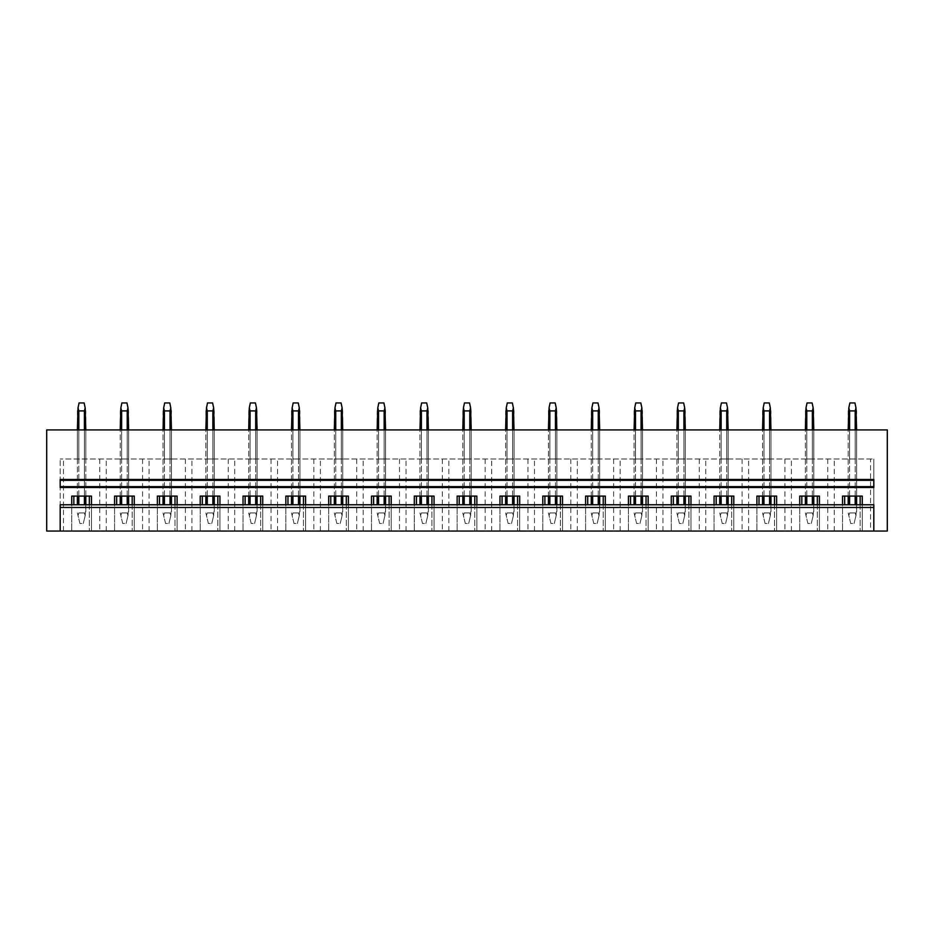 <?xml version="1.0" encoding="UTF-8"?>
<svg xmlns="http://www.w3.org/2000/svg" width="934" height="934" viewBox="0 0 934 934"><rect width="100%" height="100%" fill="white"/><g stroke="black" fill="none" stroke-linecap="round" stroke-linejoin="round"><path stroke-width="0.7" stroke-dasharray="4.67 3.5" d="M887.3 531.061L887.3 429.909L46.7 429.909L46.7 531.061L887.3 531.061M870.558 531.061L873.815 531.061L873.815 504.769L60.185 504.769L60.185 531.061L870.558 531.061L870.558 458.991L873.815 458.991L60.185 458.991L870.558 458.991M60.185 531.061L60.185 458.991L60.185 531.061L873.815 531.061L873.815 458.991L873.815 531.061M873.815 487.49L873.815 479.481M60.185 487.49L60.185 479.481M873.815 486.637L60.185 486.637M60.185 480.321L873.815 480.321M855.194 429.909L849.601 429.909L855.194 429.909L855.194 458.991L848.189 458.991L856.618 458.991L855.194 458.991L855.194 429.909L855.194 496.082M848.189 429.909L849.601 429.909L848.189 429.909L848.189 496.082M812.37 429.909L806.778 429.909L812.37 429.909L812.37 458.991L813.794 458.991L805.365 458.991L812.37 458.991L812.37 429.909L812.37 496.082M805.365 429.909L806.778 429.909L805.365 429.909L805.365 496.082M769.558 429.909L763.965 429.909L769.558 429.909L769.558 458.991L770.97 458.991L762.541 458.991L769.558 458.991L769.558 429.909L769.558 496.082M762.541 429.909L763.965 429.909L762.541 429.909L762.541 496.082M726.734 429.909L721.141 429.909L726.734 429.909L726.734 458.991L728.146 458.991L719.717 458.991L726.734 458.991L726.734 429.909L726.734 496.082M719.717 429.909L721.141 429.909L719.717 429.909L719.717 496.082M683.91 429.909L678.317 429.909L683.91 429.909L683.91 458.991L685.322 458.991L676.893 458.991L683.91 458.991L683.91 429.909L683.91 496.082M676.893 429.909L678.317 429.909L676.893 429.909L676.893 496.082M641.086 429.909L635.494 429.909L641.086 429.909L641.086 458.991L642.499 458.991L634.069 458.991L641.086 458.991L641.086 429.909L641.086 496.082M634.069 429.909L635.494 429.909L634.069 429.909L634.069 496.082M598.262 429.909L592.67 429.909L598.262 429.909L598.262 458.991L599.686 458.991L591.257 458.991L598.262 458.991L598.262 429.909L598.262 496.082M591.257 429.909L592.67 429.909L591.257 429.909L591.257 496.082M555.438 429.909L549.846 429.909L555.438 429.909L555.438 458.991L556.862 458.991L548.433 458.991L555.438 458.991L555.438 429.909L555.438 496.082M548.433 429.909L549.846 429.909L548.433 429.909L548.433 496.082M512.614 429.909L507.022 429.909L512.614 429.909L512.614 458.991L514.039 458.991L505.609 458.991L512.614 458.991L512.614 429.909L512.614 496.082M505.609 429.909L507.022 429.909L505.609 429.909L505.609 496.082M469.79 429.909L464.21 429.909L469.79 429.909L469.79 458.991L471.215 458.991L462.785 458.991L469.79 458.991L469.79 429.909L469.79 496.082M462.785 429.909L464.21 429.909L462.785 429.909L462.785 496.082M426.978 429.909L421.386 429.909L426.978 429.909L426.978 458.991L428.391 458.991L419.961 458.991L426.978 458.991L426.978 429.909L426.978 496.082M419.961 429.909L421.386 429.909L419.961 429.909L419.961 496.082M384.154 429.909L378.562 429.909L384.154 429.909L384.154 458.991L385.567 458.991L377.138 458.991L384.154 458.991L384.154 429.909L384.154 496.082M377.138 429.909L378.562 429.909L377.138 429.909L377.138 496.082M341.33 429.909L335.738 429.909L341.33 429.909L341.33 458.991L342.743 458.991L334.314 458.991L341.33 458.991L341.33 429.909L341.33 496.082M334.314 429.909L335.738 429.909L334.314 429.909L334.314 496.082M298.506 429.909L292.914 429.909L298.506 429.909L298.506 458.991L291.501 458.991L299.931 458.991L298.506 458.991L298.506 429.909L298.506 496.082M291.501 429.909L292.914 429.909L291.501 429.909L291.501 496.082M255.683 429.909L250.09 429.909L255.683 429.909L255.683 458.991L257.107 458.991L248.678 458.991L255.683 458.991L255.683 429.909L255.683 496.082M248.678 429.909L250.09 429.909L248.678 429.909L248.678 496.082M212.859 429.909L207.266 429.909L212.859 429.909L212.859 458.991L214.283 458.991L205.854 458.991L212.859 458.991L212.859 429.909L212.859 496.082M205.854 429.909L207.266 429.909L205.854 429.909L205.854 496.082M170.035 429.909L164.442 429.909L170.035 429.909L170.035 458.991L171.459 458.991L163.03 458.991L170.035 458.991L170.035 429.909L170.035 496.082M163.03 429.909L164.442 429.909L163.03 429.909L163.03 496.082M127.222 429.909L121.63 429.909L127.222 429.909L127.222 458.991L128.635 458.991L120.206 458.991L127.222 458.991L127.222 429.909L127.222 496.082M120.206 429.909L121.63 429.909L120.206 429.909L120.206 496.082M84.399 429.909L78.806 429.909L84.399 429.909L84.399 458.991L85.811 458.991L85.811 429.909L85.811 458.991L78.806 458.991L78.806 429.909L77.382 429.909L78.806 429.909L78.806 458.991L84.399 458.991L84.399 429.909L84.399 496.082M77.382 458.991L78.806 458.991L77.382 458.991L77.382 429.909L77.382 458.991M63.442 531.061L63.442 458.991M99.751 458.991L99.751 531.061M89.349 504.769L89.349 531.061L89.349 496.082L71.731 496.082L71.731 531.061L71.731 504.769M73.844 504.769L73.844 496.082M860.156 504.769L860.156 531.061L860.156 496.082L842.538 496.082L842.538 531.061L842.538 504.769M844.651 504.769L844.651 496.082M817.332 504.769L817.332 531.061L817.332 496.082L799.714 496.082L799.714 531.061L799.714 504.769M801.827 504.769L801.827 496.082M774.508 504.769L774.508 531.061L774.508 496.082L756.89 496.082L756.89 531.061L756.89 504.769M759.003 504.769L759.003 496.082M731.684 504.769L731.684 531.061L731.684 496.082L714.066 496.082L714.066 531.061L714.066 504.769M716.18 504.769L716.18 496.082M688.872 504.769L688.872 531.061L688.872 496.082L671.254 496.082L671.254 531.061L671.254 504.769M673.356 504.769L673.356 496.082M646.048 504.769L646.048 531.061L646.048 496.082L628.43 496.082L628.43 531.061L628.43 504.769M630.532 504.769L630.532 496.082M603.224 504.769L603.224 531.061L603.224 496.082L585.606 496.082L585.606 531.061L585.606 504.769M587.708 504.769L587.708 496.082M560.4 504.769L560.4 531.061L560.4 496.082L542.782 496.082L542.782 531.061L542.782 504.769M544.884 504.769L544.884 496.082M517.576 504.769L517.576 531.061L517.576 496.082L499.959 496.082L499.959 531.061L499.959 504.769M502.072 504.769L502.072 496.082M474.752 504.769L474.752 531.061L474.752 496.082L457.135 496.082L457.135 531.061L457.135 504.769M459.248 504.769L459.248 496.082M431.928 504.769L431.928 531.061L431.928 496.082L414.311 496.082L414.311 531.061L414.311 504.769M416.424 504.769L416.424 496.082M389.116 504.769L389.116 531.061L389.116 496.082L371.487 496.082L371.487 531.061L371.487 504.769M373.6 504.769L373.6 496.082M346.292 504.769L346.292 531.061L346.292 496.082L328.675 496.082L328.675 531.061L328.675 504.769M330.776 504.769L330.776 496.082M303.468 504.769L303.468 531.061L303.468 496.082L285.851 496.082L285.851 531.061L285.851 504.769M287.952 504.769L287.952 496.082M260.644 504.769L260.644 531.061L260.644 496.082L243.027 496.082L243.027 531.061L243.027 504.769M245.128 504.769L245.128 496.082M217.82 504.769L217.82 531.061L217.82 496.082L200.203 496.082L200.203 531.061L200.203 504.769M202.316 504.769L202.316 496.082M174.997 504.769L174.997 531.061L174.997 496.082L157.379 496.082L157.379 531.061L157.379 504.769M159.492 504.769L159.492 496.082M132.173 504.769L132.173 531.061L132.173 496.082L114.555 496.082L114.555 531.061L114.555 504.769M116.668 504.769L116.668 496.082M106.266 531.061L106.266 458.991M89.349 496.082L91.462 496.082L91.462 531.061L91.462 504.769M128.635 429.909L128.635 496.082M121.63 458.991L121.63 429.909L121.63 458.991M142.575 458.991L142.575 531.061M149.09 531.061L149.09 458.991M132.173 496.082L134.286 496.082L134.286 531.061L134.286 504.769M171.459 429.909L171.459 496.082M164.442 458.991L164.442 429.909L164.442 458.991M185.399 458.991L185.399 531.061M191.902 531.061L191.902 458.991M174.997 496.082L177.11 496.082L177.11 531.061L177.11 504.769M214.283 429.909L214.283 496.082M207.266 458.991L207.266 429.909L207.266 458.991M228.223 458.991L228.223 531.061M234.726 531.061L234.726 458.991M217.82 496.082L219.934 496.082L219.934 531.061L219.934 504.769M257.107 429.909L257.107 496.082M250.09 458.991L250.09 429.909L250.09 458.991M271.047 458.991L271.047 531.061M277.55 531.061L277.55 458.991M260.644 496.082L262.746 496.082L262.746 531.061L262.746 504.769M299.931 429.909L299.931 496.082M292.914 458.991L292.914 429.909L292.914 458.991M313.871 458.991L313.871 531.061M320.374 531.061L320.374 458.991M303.468 496.082L305.57 496.082L305.57 531.061L305.57 504.769M342.743 429.909L342.743 496.082M335.738 458.991L335.738 429.909L335.738 458.991M356.695 458.991L356.695 531.061M363.198 531.061L363.198 458.991M346.292 496.082L348.394 496.082L348.394 531.061L348.394 504.769M385.567 429.909L385.567 496.082M378.562 458.991L378.562 429.909L378.562 458.991M399.518 458.991L399.518 531.061M406.021 531.061L406.021 458.991M389.116 496.082L391.218 496.082L391.218 531.061L391.218 504.769M428.391 429.909L428.391 496.082M421.386 458.991L421.386 429.909L421.386 458.991M442.331 458.991L442.331 531.061M448.845 531.061L448.845 458.991M431.928 496.082L434.041 496.082L434.041 531.061L434.041 504.769M471.215 429.909L471.215 496.082M464.21 458.991L464.21 429.909L464.21 458.991M485.155 458.991L485.155 531.061M491.669 531.061L491.669 458.991M474.752 496.082L476.865 496.082L476.865 531.061L476.865 504.769M514.039 429.909L514.039 496.082M507.022 458.991L507.022 429.909L507.022 458.991M527.979 458.991L527.979 531.061M534.481 531.061L534.481 458.991M517.576 496.082L519.689 496.082L519.689 531.061L519.689 504.769M556.862 429.909L556.862 496.082M549.846 458.991L549.846 429.909L549.846 458.991M570.802 458.991L570.802 531.061M577.305 531.061L577.305 458.991M560.4 496.082L562.513 496.082L562.513 531.061L562.513 504.769M599.686 429.909L599.686 496.082M592.67 458.991L592.67 429.909L592.67 458.991M613.626 458.991L613.626 531.061M620.129 531.061L620.129 458.991M603.224 496.082L605.325 496.082L605.325 531.061L605.325 504.769M642.499 429.909L642.499 496.082M635.494 458.991L635.494 429.909L635.494 458.991M656.45 458.991L656.45 531.061M662.953 531.061L662.953 458.991M646.048 496.082L648.149 496.082L648.149 531.061L648.149 504.769M685.322 429.909L685.322 496.082M678.317 458.991L678.317 429.909L678.317 458.991M699.274 458.991L699.274 531.061M705.777 531.061L705.777 458.991M688.872 496.082L690.973 496.082L690.973 531.061L690.973 504.769M728.146 429.909L728.146 496.082M721.141 458.991L721.141 429.909L721.141 458.991M742.098 458.991L742.098 531.061M748.601 531.061L748.601 458.991M731.684 496.082L733.797 496.082L733.797 531.061L733.797 504.769M770.97 429.909L770.97 496.082M763.965 458.991L763.965 429.909L763.965 458.991M784.91 458.991L784.91 531.061M791.425 531.061L791.425 458.991M774.508 496.082L776.621 496.082L776.621 531.061L776.621 504.769M813.794 429.909L813.794 496.082M806.778 458.991L806.778 429.909L806.778 458.991M827.734 458.991L827.734 531.061M834.249 531.061L834.249 458.991M817.332 496.082L819.445 496.082L819.445 531.061L819.445 504.769M856.618 429.909L856.618 496.082M849.601 458.991L849.601 429.909L849.601 458.991M860.156 496.082L862.269 496.082L862.269 531.061L862.269 504.769M79.915 523.484L77.382 512.941L78.024 515.603L78.806 512.941L78.024 515.603L79.915 523.484L83.289 523.484L79.915 523.484M84.399 504.769L84.399 410.913L85.169 407.878L85.811 410.913L85.811 512.941L83.289 523.484L85.169 515.603L84.399 512.941L78.806 512.941L84.399 512.941L85.169 515.603L85.811 504.769M77.382 504.769L77.382 410.913L78.024 407.878L78.806 410.913L78.806 504.769M78.806 496.082L78.806 429.909M77.382 496.082L77.382 429.909M78.806 410.913L84.399 410.913M85.169 407.878L84.13 402.939L79.063 402.939L78.024 407.878M85.811 496.082L85.811 429.909M122.739 523.484L120.206 512.941L120.848 515.603L121.63 512.941L120.848 515.603L122.739 523.484L126.102 523.484L122.739 523.484M127.222 504.769L127.222 410.913L127.993 407.878L128.635 410.913L128.635 512.941L126.102 523.484L127.993 515.603L127.222 512.941L121.63 512.941L127.222 512.941L127.993 515.603L128.635 504.769M120.206 504.769L120.206 410.913L120.848 407.878L121.63 410.913L121.63 504.769M121.63 496.082L121.63 429.909M121.63 410.913L127.222 410.913M127.993 407.878L126.954 402.939L121.887 402.939L120.848 407.878M165.563 523.484L163.03 512.941L163.672 515.603L164.442 512.941L163.672 515.603L165.563 523.484L168.926 523.484L165.563 523.484M170.035 504.769L170.035 410.913L170.817 407.878L171.459 410.913L171.459 512.941L168.926 523.484L170.817 515.603L170.035 512.941L164.442 512.941L170.035 512.941L170.817 515.603L171.459 504.769M163.03 504.769L163.03 410.913L163.672 407.878L164.442 410.913L164.442 504.769M164.442 496.082L164.442 429.909M164.442 410.913L170.035 410.913M170.817 407.878L169.778 402.939L164.711 402.939L163.672 407.878M208.375 523.484L205.854 512.941L206.484 515.603L207.266 512.941L206.484 515.603L208.375 523.484L211.749 523.484L208.375 523.484M212.859 504.769L212.859 410.913L213.641 407.878L214.283 410.913L214.283 512.941L211.749 523.484L213.641 515.603L212.859 512.941L207.266 512.941L212.859 512.941L213.641 515.603L214.283 504.769M205.854 504.769L205.854 410.913L206.484 407.878L207.266 410.913L207.266 504.769M207.266 496.082L207.266 429.909M207.266 410.913L212.859 410.913M213.641 407.878L212.602 402.939L207.523 402.939L206.484 407.878M251.199 523.484L248.678 512.941L249.308 515.603L250.09 512.941L249.308 515.603L251.199 523.484L254.573 523.484L251.199 523.484M255.683 504.769L255.683 410.913L256.465 407.878L257.107 410.913L257.107 512.941L254.573 523.484L256.465 515.603L255.683 512.941L250.09 512.941L255.683 512.941L256.465 515.603L257.107 504.769M248.678 504.769L248.678 410.913L249.308 407.878L250.09 410.913L250.09 504.769M250.09 496.082L250.09 429.909M250.09 410.913L255.683 410.913M256.465 407.878L255.426 402.939L250.347 402.939L249.308 407.878M294.023 523.484L291.501 512.941L292.132 515.603L292.914 512.941L292.132 515.603L294.023 523.484L297.397 523.484L294.023 523.484M298.506 504.769L298.506 410.913L299.289 407.878L299.931 410.913L299.931 512.941L297.397 523.484L299.289 515.603L298.506 512.941L292.914 512.941L298.506 512.941L299.289 515.603L299.931 504.769M291.501 504.769L291.501 410.913L292.132 407.878L292.914 410.913L292.914 504.769M292.914 496.082L292.914 429.909M292.914 410.913L298.506 410.913M299.289 407.878L298.25 402.939L293.171 402.939L292.132 407.878M336.847 523.484L334.314 512.941L334.956 515.603L335.738 512.941L334.956 515.603L336.847 523.484L340.221 523.484L336.847 523.484M341.33 504.769L341.33 410.913L342.113 407.878L342.743 410.913L342.743 512.941L340.221 523.484L342.113 515.603L341.33 512.941L335.738 512.941L341.33 512.941L342.113 515.603L342.743 504.769M334.314 504.769L334.314 410.913L334.956 407.878L335.738 410.913L335.738 504.769M335.738 496.082L335.738 429.909M335.738 410.913L341.33 410.913M342.113 407.878L341.073 402.939L335.995 402.939L334.956 407.878M379.671 523.484L377.138 512.941L377.78 515.603L378.562 512.941L377.78 515.603L379.671 523.484L383.045 523.484L379.671 523.484M384.154 504.769L384.154 410.913L384.936 407.878L385.567 410.913L385.567 512.941L383.045 523.484L384.936 515.603L384.154 512.941L378.562 512.941L384.154 512.941L384.936 515.603L385.567 504.769M377.138 504.769L377.138 410.913L377.78 407.878L378.562 410.913L378.562 504.769M378.562 496.082L378.562 429.909M378.562 410.913L384.154 410.913M384.936 407.878L383.897 402.939L378.819 402.939L377.78 407.878M422.495 523.484L419.961 512.941L420.604 515.603L421.386 512.941L420.604 515.603L422.495 523.484L425.869 523.484L422.495 523.484M426.978 504.769L426.978 410.913L427.749 407.878L428.391 410.913L428.391 512.941L425.869 523.484L427.749 515.603L426.978 512.941L421.386 512.941L426.978 512.941L427.749 515.603L428.391 504.769M419.961 504.769L419.961 410.913L420.604 407.878L421.386 410.913L421.386 504.769M421.386 496.082L421.386 429.909M421.386 410.913L426.978 410.913M427.749 407.878L426.71 402.939L421.643 402.939L420.604 407.878M465.319 523.484L462.785 512.941L463.427 515.603L464.21 512.941L463.427 515.603L465.319 523.484L468.681 523.484L465.319 523.484M469.79 504.769L469.79 410.913L470.573 407.878L471.215 410.913L471.215 512.941L468.681 523.484L470.573 515.603L469.79 512.941L464.21 512.941L469.79 512.941L470.573 515.603L471.215 504.769M462.785 504.769L462.785 410.913L463.427 407.878L464.21 410.913L464.21 504.769M464.21 496.082L464.21 429.909M464.21 410.913L469.79 410.913M470.573 407.878L469.533 402.939L464.467 402.939L463.427 407.878M508.131 523.484L505.609 512.941L506.251 515.603L507.022 512.941L506.251 515.603L508.131 523.484L511.505 523.484L508.131 523.484M512.614 504.769L512.614 410.913L513.396 407.878L514.039 410.913L514.039 512.941L511.505 523.484L513.396 515.603L512.614 512.941L507.022 512.941L512.614 512.941L513.396 515.603L514.039 504.769M505.609 504.769L505.609 410.913L506.251 407.878L507.022 410.913L507.022 504.769M507.022 496.082L507.022 429.909M507.022 410.913L512.614 410.913M513.396 407.878L512.357 402.939L507.29 402.939L506.251 407.878M550.955 523.484L548.433 512.941L549.064 515.603L549.846 512.941L549.064 515.603L550.955 523.484L554.329 523.484L550.955 523.484M555.438 504.769L555.438 410.913L556.22 407.878L556.862 410.913L556.862 512.941L554.329 523.484L556.22 515.603L555.438 512.941L549.846 512.941L555.438 512.941L556.22 515.603L556.862 504.769M548.433 504.769L548.433 410.913L549.064 407.878L549.846 410.913L549.846 504.769M549.846 496.082L549.846 429.909M549.846 410.913L555.438 410.913M556.22 407.878L555.181 402.939L550.103 402.939L549.064 407.878M593.779 523.484L591.257 512.941L591.887 515.603L592.67 512.941L591.887 515.603L593.779 523.484L597.153 523.484L593.779 523.484M598.262 504.769L598.262 410.913L599.044 407.878L599.686 410.913L599.686 512.941L597.153 523.484L599.044 515.603L598.262 512.941L592.67 512.941L598.262 512.941L599.044 515.603L599.686 504.769M591.257 504.769L591.257 410.913L591.887 407.878L592.67 410.913L592.67 504.769M592.67 496.082L592.67 429.909M592.67 410.913L598.262 410.913M599.044 407.878L598.005 402.939L592.927 402.939L591.887 407.878M636.603 523.484L634.069 512.941L634.711 515.603L635.494 512.941L634.711 515.603L636.603 523.484L639.977 523.484L636.603 523.484M641.086 504.769L641.086 410.913L641.868 407.878L642.499 410.913L642.499 512.941L639.977 523.484L641.868 515.603L641.086 512.941L635.494 512.941L641.086 512.941L641.868 515.603L642.499 504.769M634.069 504.769L634.069 410.913L634.711 407.878L635.494 410.913L635.494 504.769M635.494 496.082L635.494 429.909M635.494 410.913L641.086 410.913M641.868 407.878L640.829 402.939L635.75 402.939L634.711 407.878M679.427 523.484L676.893 512.941L677.535 515.603L678.317 512.941L677.535 515.603L679.427 523.484L682.801 523.484L679.427 523.484M683.91 504.769L683.91 410.913L684.692 407.878L685.322 410.913L685.322 512.941L682.801 523.484L684.692 515.603L683.91 512.941L678.317 512.941L683.91 512.941L684.692 515.603L685.322 504.769M676.893 504.769L676.893 410.913L677.535 407.878L678.317 410.913L678.317 504.769M678.317 496.082L678.317 429.909M678.317 410.913L683.91 410.913M684.692 407.878L683.653 402.939L678.574 402.939L677.535 407.878M722.251 523.484L719.717 512.941L720.359 515.603L721.141 512.941L720.359 515.603L722.251 523.484L725.625 523.484L722.251 523.484M726.734 504.769L726.734 410.913L727.516 407.878L728.146 410.913L728.146 512.941L725.625 523.484L727.516 515.603L726.734 512.941L721.141 512.941L726.734 512.941L727.516 515.603L728.146 504.769M719.717 504.769L719.717 410.913L720.359 407.878L721.141 410.913L721.141 504.769M721.141 496.082L721.141 429.909M721.141 410.913L726.734 410.913M727.516 407.878L726.477 402.939L721.398 402.939L720.359 407.878M765.074 523.484L762.541 512.941L763.183 515.603L763.965 512.941L763.183 515.603L765.074 523.484L768.437 523.484L765.074 523.484M769.558 504.769L769.558 410.913L770.328 407.878L770.97 410.913L770.97 512.941L768.437 523.484L770.328 515.603L769.558 512.941L763.965 512.941L769.558 512.941L770.328 515.603L770.97 504.769M762.541 504.769L762.541 410.913L763.183 407.878L763.965 410.913L763.965 504.769M763.965 496.082L763.965 429.909M763.965 410.913L769.558 410.913M770.328 407.878L769.289 402.939L764.222 402.939L763.183 407.878M807.898 523.484L805.365 512.941L806.007 515.603L806.778 512.941L806.007 515.603L807.898 523.484L811.261 523.484L807.898 523.484M812.37 504.769L812.37 410.913L813.152 407.878L813.794 410.913L813.794 512.941L811.261 523.484L813.152 515.603L812.37 512.941L806.778 512.941L812.37 512.941L813.152 515.603L813.794 504.769M805.365 504.769L805.365 410.913L806.007 407.878L806.778 410.913L806.778 504.769M806.778 496.082L806.778 429.909M806.778 410.913L812.37 410.913M813.152 407.878L812.113 402.939L807.046 402.939L806.007 407.878M850.711 523.484L848.189 512.941L848.831 515.603L849.601 512.941L848.831 515.603L850.711 523.484L854.085 523.484L850.711 523.484M855.194 504.769L855.194 410.913L855.976 407.878L856.618 410.913L856.618 512.941L854.085 523.484L855.976 515.603L855.194 512.941L849.601 512.941L855.194 512.941L855.976 515.603L856.618 504.769M848.189 504.769L848.189 410.913L848.819 407.878L849.601 410.913L849.601 504.769M849.601 496.082L849.601 429.909M849.601 410.913L855.194 410.913M855.976 407.878L854.937 402.939L849.87 402.939L848.831 407.878"/><path stroke-width="1.4" d="M873.815 531.061L887.3 531.061L887.3 429.909L46.7 429.909L46.7 531.061L873.815 531.061L873.815 504.769L60.185 504.769L60.185 507.466L873.815 507.466M114.555 504.769L114.555 496.082L134.286 496.082L134.286 504.769M157.379 504.769L157.379 496.082L177.11 496.082L177.11 504.769M200.203 504.769L200.203 496.082L219.934 496.082L219.934 504.769M243.027 504.769L243.027 496.082L262.746 496.082L262.746 504.769M285.851 504.769L285.851 496.082L305.57 496.082L305.57 504.769M328.675 504.769L328.675 496.082L348.394 496.082L348.394 504.769M371.487 504.769L371.487 496.082L391.218 496.082L391.218 504.769M414.311 504.769L414.311 496.082L434.041 496.082L434.041 504.769M457.135 504.769L457.135 496.082L476.865 496.082L476.865 504.769M499.959 504.769L499.959 496.082L519.689 496.082L519.689 504.769M542.782 504.769L542.782 496.082L562.513 496.082L562.513 504.769M585.606 504.769L585.606 496.082L605.325 496.082L605.325 504.769M628.43 504.769L628.43 496.082L648.149 496.082L648.149 504.769M671.254 504.769L671.254 496.082L690.973 496.082L690.973 504.769M714.066 504.769L714.066 496.082L733.797 496.082L733.797 504.769M756.89 504.769L756.89 496.082L776.621 496.082L776.621 504.769M799.714 504.769L799.714 496.082L819.445 496.082L819.445 504.769M842.538 504.769L842.538 496.082L862.269 496.082L862.269 504.769M71.731 504.769L71.731 496.082L91.462 496.082L91.462 504.769M60.185 486.637L60.185 487.49L873.815 487.49L873.815 486.637L60.185 486.637L60.185 480.321L873.815 480.321L873.815 486.637M873.815 480.321L873.815 479.481L60.185 479.481L60.185 480.321M60.185 507.466L60.185 531.061M73.844 504.769L73.844 496.082M89.349 504.769L89.349 496.082M116.668 504.769L116.668 496.082M132.173 504.769L132.173 496.082M159.492 504.769L159.492 496.082M174.997 504.769L174.997 496.082M202.316 504.769L202.316 496.082M217.82 504.769L217.82 496.082M245.128 504.769L245.128 496.082M260.644 504.769L260.644 496.082M287.952 504.769L287.952 496.082M303.468 504.769L303.468 496.082M330.776 504.769L330.776 496.082M346.292 504.769L346.292 496.082M373.6 504.769L373.6 496.082M389.116 504.769L389.116 496.082M416.424 504.769L416.424 496.082M431.928 504.769L431.928 496.082M459.248 504.769L459.248 496.082M474.752 504.769L474.752 496.082M502.072 504.769L502.072 496.082M517.576 504.769L517.576 496.082M544.884 504.769L544.884 496.082M560.4 504.769L560.4 496.082M587.708 504.769L587.708 496.082M603.224 504.769L603.224 496.082M630.532 504.769L630.532 496.082M646.048 504.769L646.048 496.082M673.356 504.769L673.356 496.082M688.872 504.769L688.872 496.082M716.18 504.769L716.18 496.082M731.684 504.769L731.684 496.082M759.003 504.769L759.003 496.082M774.508 504.769L774.508 496.082M801.827 504.769L801.827 496.082M817.332 504.769L817.332 496.082M844.651 504.769L844.651 496.082M860.156 504.769L860.156 496.082M78.806 504.769L78.806 496.082M78.806 429.909L78.806 410.913L78.024 407.878L77.382 429.909M84.399 504.769L84.399 496.082M84.399 429.909L84.399 410.913L78.806 410.913M77.382 504.769L77.382 496.082M84.399 410.913L85.169 407.878L84.13 402.939L79.063 402.939L78.024 407.878M85.811 504.769L85.811 496.082M85.811 429.909L85.169 407.878M121.63 504.769L121.63 496.082M121.63 429.909L121.63 410.913L120.848 407.878L120.206 429.909M127.222 504.769L127.222 496.082M127.222 429.909L127.222 410.913L121.63 410.913M120.206 504.769L120.206 496.082M127.222 410.913L127.993 407.878L126.954 402.939L121.887 402.939L120.848 407.878M128.635 504.769L128.635 496.082M128.635 429.909L127.993 407.878M164.442 504.769L164.442 496.082M164.442 429.909L164.442 410.913L163.672 407.878L163.03 429.909M170.035 504.769L170.035 496.082M170.035 429.909L170.035 410.913L164.442 410.913M163.03 504.769L163.03 496.082M170.035 410.913L170.817 407.878L169.778 402.939L164.711 402.939L163.672 407.878M171.459 504.769L171.459 496.082M171.459 429.909L170.817 407.878M207.266 504.769L207.266 496.082M207.266 429.909L207.266 410.913L206.484 407.878L205.854 429.909M212.859 504.769L212.859 496.082M212.859 429.909L212.859 410.913L207.266 410.913M205.854 504.769L205.854 496.082M212.859 410.913L213.641 407.878L212.602 402.939L207.523 402.939L206.484 407.878M214.283 504.769L214.283 496.082M214.283 429.909L213.641 407.878M250.09 504.769L250.09 496.082M250.09 429.909L250.09 410.913L249.308 407.878L248.678 429.909M255.683 504.769L255.683 496.082M255.683 429.909L255.683 410.913L250.09 410.913M248.678 504.769L248.678 496.082M255.683 410.913L256.465 407.878L255.426 402.939L250.347 402.939L249.308 407.878M257.107 504.769L257.107 496.082M257.107 429.909L256.465 407.878M292.914 504.769L292.914 496.082M292.914 429.909L292.914 410.913L292.132 407.878L291.501 429.909M298.506 504.769L298.506 496.082M298.506 429.909L298.506 410.913L292.914 410.913M291.501 504.769L291.501 496.082M298.506 410.913L299.289 407.878L298.25 402.939L293.171 402.939L292.132 407.878M299.931 504.769L299.931 496.082M299.931 429.909L299.289 407.878M335.738 504.769L335.738 496.082M335.738 429.909L335.738 410.913L334.956 407.878L334.314 429.909M341.33 504.769L341.33 496.082M341.33 429.909L341.33 410.913L335.738 410.913M334.314 504.769L334.314 496.082M341.33 410.913L342.113 407.878L341.073 402.939L335.995 402.939L334.956 407.878M342.743 504.769L342.743 496.082M342.743 429.909L342.113 407.878M378.562 504.769L378.562 496.082M378.562 429.909L378.562 410.913L377.78 407.878L377.138 429.909M384.154 504.769L384.154 496.082M384.154 429.909L384.154 410.913L378.562 410.913M377.138 504.769L377.138 496.082M384.154 410.913L384.936 407.878L383.897 402.939L378.819 402.939L377.78 407.878M385.567 504.769L385.567 496.082M385.567 429.909L384.936 407.878M421.386 504.769L421.386 496.082M421.386 429.909L421.386 410.913L420.604 407.878L419.961 429.909M426.978 504.769L426.978 496.082M426.978 429.909L426.978 410.913L421.386 410.913M419.961 504.769L419.961 496.082M426.978 410.913L427.749 407.878L426.71 402.939L421.643 402.939L420.604 407.878M428.391 504.769L428.391 496.082M428.391 429.909L427.749 407.878M464.21 504.769L464.21 496.082M464.21 429.909L464.21 410.913L463.427 407.878L462.785 429.909M469.79 504.769L469.79 496.082M469.79 429.909L469.79 410.913L464.21 410.913M462.785 504.769L462.785 496.082M469.79 410.913L470.573 407.878L469.533 402.939L464.467 402.939L463.427 407.878M471.215 504.769L471.215 496.082M471.215 429.909L470.573 407.878M507.022 504.769L507.022 496.082M507.022 429.909L507.022 410.913L506.251 407.878L505.609 429.909M512.614 504.769L512.614 496.082M512.614 429.909L512.614 410.913L507.022 410.913M505.609 504.769L505.609 496.082M512.614 410.913L513.396 407.878L512.357 402.939L507.29 402.939L506.251 407.878M514.039 504.769L514.039 496.082M514.039 429.909L513.396 407.878M549.846 504.769L549.846 496.082M549.846 429.909L549.846 410.913L549.064 407.878L548.433 429.909M555.438 504.769L555.438 496.082M555.438 429.909L555.438 410.913L549.846 410.913M548.433 504.769L548.433 496.082M555.438 410.913L556.22 407.878L555.181 402.939L550.103 402.939L549.064 407.878M556.862 504.769L556.862 496.082M556.862 429.909L556.22 407.878M592.67 504.769L592.67 496.082M592.67 429.909L592.67 410.913L591.887 407.878L591.257 429.909M598.262 504.769L598.262 496.082M598.262 429.909L598.262 410.913L592.67 410.913M591.257 504.769L591.257 496.082M598.262 410.913L599.044 407.878L598.005 402.939L592.927 402.939L591.887 407.878M599.686 504.769L599.686 496.082M599.686 429.909L599.044 407.878M635.494 504.769L635.494 496.082M635.494 429.909L635.494 410.913L634.711 407.878L634.069 429.909M641.086 504.769L641.086 496.082M641.086 429.909L641.086 410.913L635.494 410.913M634.069 504.769L634.069 496.082M641.086 410.913L641.868 407.878L640.829 402.939L635.75 402.939L634.711 407.878M642.499 504.769L642.499 496.082M642.499 429.909L641.868 407.878M678.317 504.769L678.317 496.082M678.317 429.909L678.317 410.913L677.535 407.878L676.893 429.909M683.91 504.769L683.91 496.082M683.91 429.909L683.91 410.913L678.317 410.913M676.893 504.769L676.893 496.082M683.91 410.913L684.692 407.878L683.653 402.939L678.574 402.939L677.535 407.878M685.322 504.769L685.322 496.082M685.322 429.909L684.692 407.878M721.141 504.769L721.141 496.082M721.141 429.909L721.141 410.913L720.359 407.878L719.717 429.909M726.734 504.769L726.734 496.082M726.734 429.909L726.734 410.913L721.141 410.913M719.717 504.769L719.717 496.082M726.734 410.913L727.516 407.878L726.477 402.939L721.398 402.939L720.359 407.878M728.146 504.769L728.146 496.082M728.146 429.909L727.516 407.878M763.965 504.769L763.965 496.082M763.965 429.909L763.965 410.913L763.183 407.878L762.541 429.909M769.558 504.769L769.558 496.082M769.558 429.909L769.558 410.913L763.965 410.913M762.541 504.769L762.541 496.082M769.558 410.913L770.328 407.878L769.289 402.939L764.222 402.939L763.183 407.878M770.97 504.769L770.97 496.082M770.97 429.909L770.328 407.878M806.778 504.769L806.778 496.082M806.778 429.909L806.778 410.913L806.007 407.878L805.365 429.909M812.37 504.769L812.37 496.082M812.37 429.909L812.37 410.913L806.778 410.913M805.365 504.769L805.365 496.082M812.37 410.913L813.152 407.878L812.113 402.939L807.046 402.939L806.007 407.878M813.794 504.769L813.794 496.082M813.794 429.909L813.152 407.878M849.601 504.769L849.601 496.082M849.601 429.909L849.601 410.913L848.831 407.878L848.189 429.909M855.194 504.769L855.194 496.082M855.194 429.909L855.194 410.913L849.601 410.913M848.189 504.769L848.189 496.082M855.194 410.913L855.976 407.878L854.937 402.939L849.87 402.939L848.831 407.878M856.618 504.769L856.618 496.082M856.618 429.909L855.976 407.878"/></g></svg>

